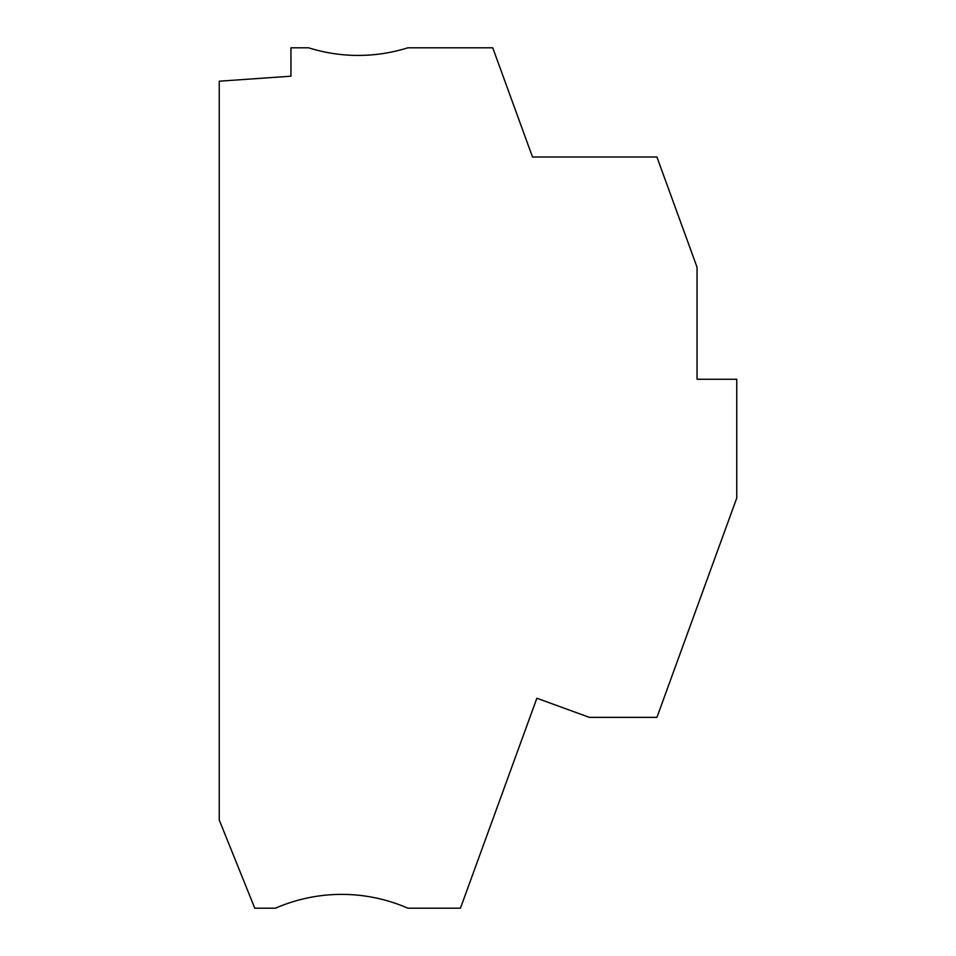 <?xml version="1.0" encoding="UTF-8"?>
<svg xmlns="http://www.w3.org/2000/svg" width="956" height="956" viewBox="0 0 956 956"><rect width="100%" height="100%" fill="white"/><g stroke="black" fill="none" stroke-linecap="round" stroke-linejoin="round"><path stroke-width="1.43" d="M589.41 717.37L656.927 717.37L736.753 498.04L736.753 379.269L697.043 379.269L697.043 267.226L656.927 156.999L532.504 156.999L492.746 47.8L407.865 47.8A165.46 165.46 0 0 1 308.597 47.8L290.947 47.8L290.947 76.193L219.247 81.2L219.247 820.009L254.774 908.2L275.495 908.2A165.46 165.46 0 0 1 407.865 908.2L460.445 908.2L536.866 698.238L589.41 717.37"/></g></svg>
